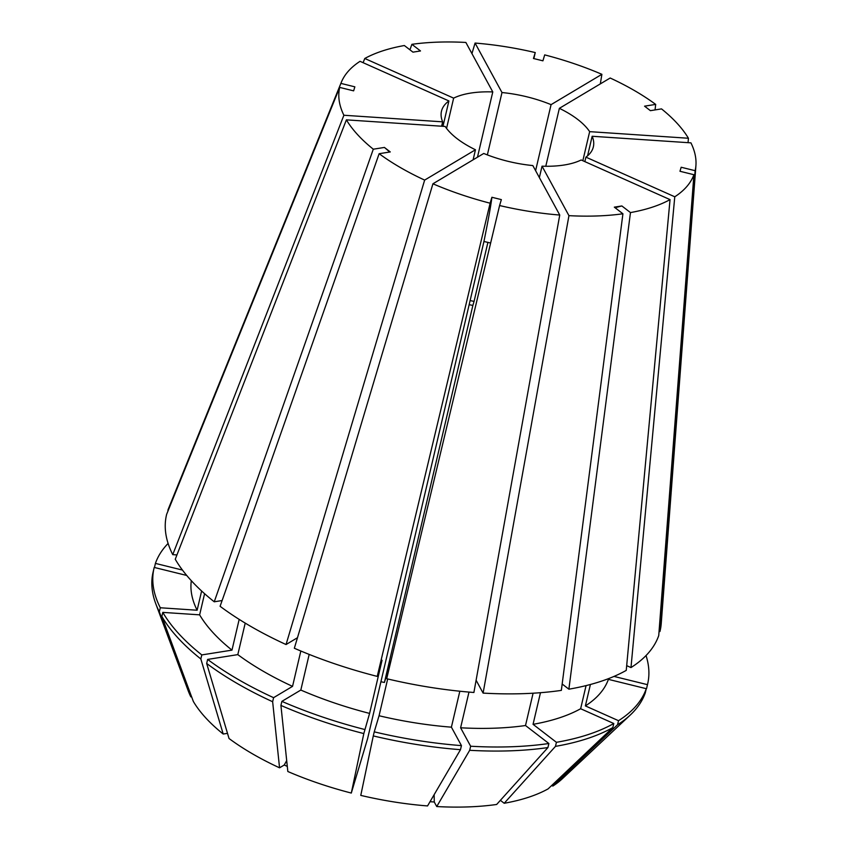 <?xml version="1.0" encoding="UTF-8"?>
<svg xmlns="http://www.w3.org/2000/svg" width="849" height="849" viewBox="0 0 849 849"><rect width="100%" height="100%" fill="white"/><g stroke="black" fill="none" stroke-linecap="round" stroke-linejoin="round"><path stroke-width="1.27" d="M539.37 177.568L542.044 166.181A78.002 33.567 13.2 0 0 564.129 165.014A78.002 33.567 13.2 0 0 581.172 159.973L670.041 199.621L626.244 670.392A253.511 109.086 13.2 0 1 568.883 689.186L630.467 212.579L621.861 205.957A390.009 242.358 -99 0 0 615.111 207.761M442.966 126.31L448.909 100.957A78.002 33.567 13.2 0 0 441.469 111.24A78.002 33.567 13.2 0 0 442.658 121.842L343.887 115.252L172.75 554.641L176.942 554.928M441.629 126.214L442.658 121.842M477.467 157.203L492.781 91.925A78.002 33.567 13.2 0 0 453.642 98.134L364.773 58.485L363.117 62.688M446.553 128.39L453.642 98.134M535.602 170.649L551.075 104.639A78.002 33.567 13.2 0 0 501.982 92.541L475.079 43.066L471.938 53.593M487.92 242.336L474.071 301.406A78.002 33.567 13.2 0 0 470.081 300.578M487.358 154.9L501.982 92.541M582.839 160.716L589.652 131.648A78.002 33.567 13.2 0 0 559.364 108.332L610.176 78.012A182.535 78.543 13.2 0 1 655.683 104.406L644.561 106.167L650.398 110.667L661.52 108.895A182.535 78.543 13.2 0 1 688.422 138.249L688.061 142.664M545.78 166.266L559.364 108.332M584.865 161.618L585.906 157.139A78.002 33.567 13.2 0 0 593.355 146.866A78.002 33.567 13.2 0 0 592.167 136.264L690.927 142.855A182.535 78.543 13.2 0 1 695.925 165.513L661.233 623.569A253.511 109.086 13.2 0 1 659.938 631.539L695.129 170.691L681.174 167.253L679.975 171.275L693.92 174.714A182.535 78.543 13.2 0 1 674.775 196.788L630.987 667.569A253.511 109.086 13.2 0 0 658.739 635.572L693.92 174.714M587.572 155.834L592.167 136.264M490.637 243.026L483.941 241.487L367.596 738.672L351.306 793.062L363.818 733.578L369.591 713.415L382.05 660.289L377.232 676.398L490.117 203.208L491.9 197.276L501.356 199.611L499.583 205.543A182.535 78.543 13.2 0 0 559.746 215.041L532.832 165.566A78.002 33.567 13.2 0 1 483.739 153.467L432.926 183.787A182.535 78.543 13.2 0 0 490.117 203.208M448.909 100.957L360.04 61.319A182.535 78.543 13.2 0 0 341.298 82.342A182.535 78.543 13.2 0 0 340.895 83.393L354.85 86.831L353.64 90.854L339.696 87.415A182.535 78.543 13.2 0 0 343.887 115.252M492.781 91.925L465.868 42.45A182.535 78.543 13.2 0 0 411.892 44.328L420.499 50.951L412.964 52.15L404.347 45.528A182.535 78.543 13.2 0 0 364.773 58.485M551.075 104.639L601.888 74.319A182.535 78.543 13.2 0 0 544.697 54.888L542.925 60.831L533.459 58.496L535.241 52.564A182.535 78.543 13.2 0 0 475.079 43.066M589.652 131.648L688.422 138.249M585.906 157.139L674.775 196.788M695.129 170.691A182.535 78.543 13.2 0 0 695.925 165.513M542.044 166.181L568.947 215.657A182.535 78.543 13.2 0 0 622.922 213.778L614.315 207.145L621.861 205.957M630.467 212.579A182.535 78.543 13.2 0 0 670.041 199.621M499.583 205.543L386.698 678.722A253.511 109.086 13.2 0 0 473.901 692.487L559.746 215.041M172.75 554.641A253.511 109.086 13.2 0 1 166.659 514.303L339.696 87.415M533.851 58.592L535.241 52.564M474.071 301.406L472.861 305.438A68.249 29.365 13.2 0 0 469.126 304.685M655.057 109.924L655.683 104.406M186.727 575.452L154.21 567.429A253.511 109.086 13.2 0 0 154.03 568.161L153.075 572.226A253.511 109.086 13.2 0 0 155.749 603.681L188.255 690.906A199.876 86.004 13.2 0 0 190.834 696.838L191.651 696.902M227.5 733.345L223.202 734.024L200.842 658.973L201.797 654.919L231.979 650.132L239.185 619.388M204.588 593.695L199.632 614.846L162.796 612.384L161.851 616.438L193.339 701.454A199.876 86.004 13.2 0 0 223.202 734.024M646.185 689.048L646.524 688.73A253.511 109.086 13.2 0 0 646.694 687.998L647.649 683.944A253.511 109.086 13.2 0 0 646.036 655.545M612.829 727.582L548.114 788.88A199.876 86.004 13.2 0 1 504.2 803.271L555.469 746.367A253.511 109.086 13.2 0 0 612.829 727.582L613.785 723.518A253.511 109.086 13.2 0 1 556.424 742.313L533.055 724.324A214.51 92.297 13.2 0 0 580.642 708.735L613.785 723.518M155.749 603.681A253.511 109.086 13.2 0 0 159.336 611.832L190.834 696.838M460.487 749.678A253.511 109.086 13.2 0 1 373.284 735.913L360.772 795.396A199.876 86.004 13.2 0 0 427.546 805.934L460.487 749.678L461.442 745.613L451.403 727.169L459.829 691.224M646.524 688.73L647.469 684.665A253.511 109.086 13.2 0 0 647.649 683.944M555.469 746.367L556.424 742.313M154.03 568.161A253.511 109.086 13.2 0 0 160.291 607.767L159.336 611.832M373.284 735.913L374.239 731.849A253.511 109.086 13.2 0 0 461.442 745.613M647.469 684.665L613.997 676.42M191.322 580.695A214.51 92.297 13.2 0 0 197.117 610.229L160.291 607.767M374.239 731.849L379.057 715.749A214.51 92.297 13.2 0 0 451.403 727.169M586.065 685.61L580.642 708.735M533.055 724.324L540.473 692.699M201.627 591.01L197.117 610.229M379.057 715.749L387.685 678.956M659.057 631.327L659.938 631.539M562.165 684.007L568.883 689.186M286.049 644.54A253.511 109.086 13.2 0 1 220.093 606.292L379.142 153.701A182.535 78.543 13.2 0 0 424.649 180.094L286.049 644.54L297.468 637.726M473.105 159.814L475.461 149.774L424.649 180.094M346.392 119.858L175.255 559.258A253.511 109.086 13.2 0 0 214.245 601.792L373.295 149.201A182.535 78.543 13.2 0 1 346.392 119.858L445.163 126.448A78.002 33.567 13.2 0 0 475.461 149.774M373.295 149.201L384.417 147.439L390.264 151.939L379.142 153.701M206.678 663.472L207.634 659.418A253.511 109.086 13.2 0 0 273.601 697.666L272.646 701.73A253.511 109.086 13.2 0 1 206.678 663.472L229.039 738.513A199.876 86.004 13.2 0 0 279.554 767.814L284.235 765.013A780.019 286.346 114 0 0 286.697 760.608M309.185 654.409L300.822 690.057L281.879 701.37L280.923 705.423L287.832 771.508A199.876 86.004 13.2 0 0 351.306 793.062M287.302 766.382L284.235 765.013M272.646 701.73L279.554 767.814M207.634 659.418L237.816 654.621A214.51 92.297 13.2 0 0 292.544 686.363L273.601 697.666M300.833 651.013L292.544 686.363M237.816 654.621L245.212 623.102M568.947 215.657L483.102 693.102A253.511 109.086 13.2 0 0 561.348 690.386L622.922 213.778M432.926 183.787L294.338 648.243A253.511 109.086 13.2 0 0 377.232 676.398M341.298 82.342L168.707 508.052A253.511 109.086 13.2 0 0 167.869 510.281L340.895 83.393M409.929 49.826L411.892 44.328M472.861 305.438L384.427 682.469A68.249 29.365 13.2 0 0 380.946 681.768M601.888 74.319L600.317 83.892M590.405 684.485L585.375 705.912L618.518 720.695L617.563 724.749L552.858 786.057A199.876 86.004 13.2 0 0 562.42 778.66L630.308 714.985A253.511 109.086 13.2 0 0 645.314 692.752L646.269 688.688L608.404 679.359L608.574 678.616M552.858 786.057L551.659 785.527M500.379 800.331L504.2 803.271M384.427 682.469L391.187 659.885M468.977 692.094L460.604 727.784L470.643 746.229L469.688 750.293L436.747 806.55L434.264 801.987L430.019 801.711M436.747 806.55A199.876 86.004 13.2 0 0 496.654 804.47L547.923 747.566L548.879 743.512L525.51 725.524L533.098 693.209M617.563 724.749A253.511 109.086 13.2 0 0 630.308 714.985M161.851 616.438A253.511 109.086 13.2 0 0 200.842 658.973M154.476 567.503L155.409 563.407L182.461 570.072M280.923 705.423A253.511 109.086 13.2 0 0 363.818 733.578M469.688 750.293A253.511 109.086 13.2 0 0 547.923 747.566M618.518 720.695A253.511 109.086 13.2 0 0 646.269 688.688M162.796 612.384A253.511 109.086 13.2 0 0 201.797 654.919M168.102 543.445A253.511 109.086 13.2 0 0 155.409 563.407M281.879 701.37A253.511 109.086 13.2 0 0 364.773 729.514M470.643 746.229A253.511 109.086 13.2 0 0 548.879 743.512M585.375 705.912A214.51 92.297 13.2 0 0 608.404 679.359M199.632 614.846A214.51 92.297 13.2 0 0 231.979 650.132M300.822 690.057A214.51 92.297 13.2 0 0 369.591 713.415M460.604 727.784A214.51 92.297 13.2 0 0 525.51 725.524M630.987 667.569L626.689 665.648M222.109 600.54L214.245 601.792M483.102 693.102L476.109 680.229M491.9 197.276A390.009 9.19 -76.2 0 1 483.941 241.487M384.417 147.439A390.009 255.358 -52.4 0 1 389.68 152.024M434.264 801.987A780.019 252.386 93.8 0 1 434.157 794.632"/></g></svg>
